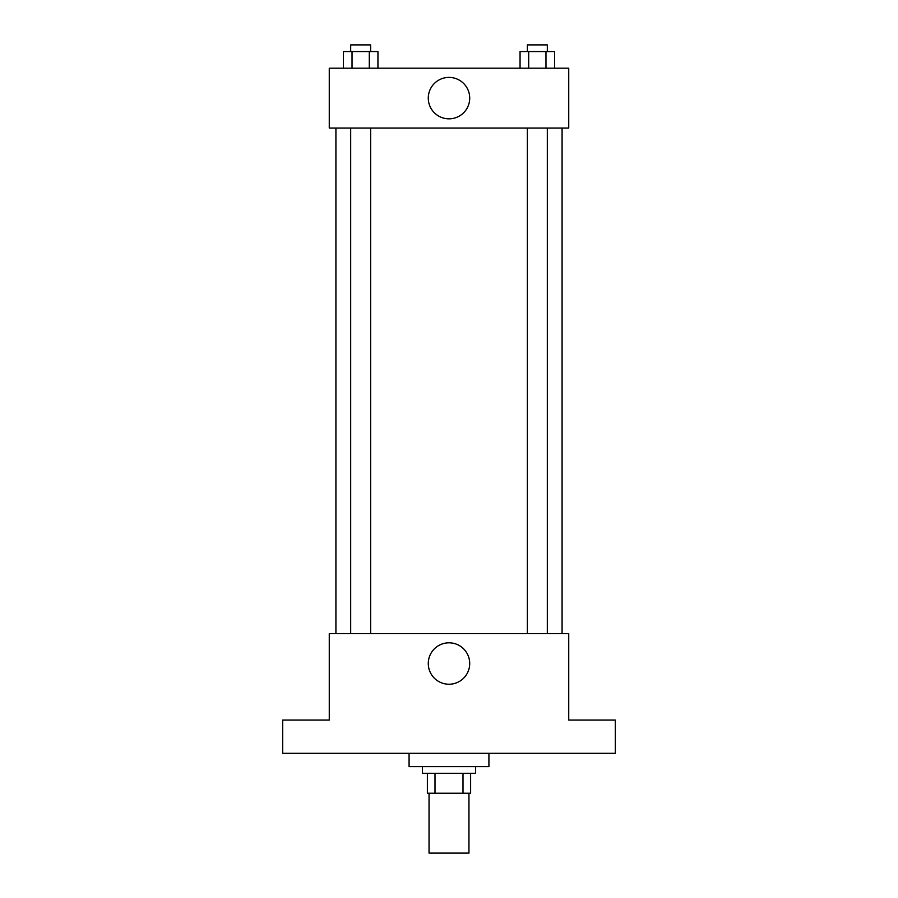<?xml version="1.0" encoding="UTF-8"?>
<svg xmlns="http://www.w3.org/2000/svg" width="898" height="898" viewBox="0 0 898 898"><rect width="100%" height="100%" fill="white"/><g stroke="black" fill="none" stroke-linecap="round" stroke-linejoin="round"><path stroke-width="1.35" d="M429.042 793.237L429.042 853.1L468.958 853.1L468.958 793.237M462.998 773.279L462.998 793.237L427.381 793.237L427.381 773.279M462.998 793.237L470.619 793.237L470.619 773.279L470.619 793.237M475.603 766.623L475.603 773.279L422.397 773.279L422.397 766.623M435.002 773.279L435.002 793.237M409.084 753.321L409.084 766.623L488.916 766.623L488.916 753.321M615.298 753.321L282.702 753.321L282.702 720.061L329.263 720.061L329.263 633.584L568.737 633.584L568.737 720.061L615.298 720.061L615.298 753.321M469.71 663.521A20.71 20.71 0 0 1 438.639 681.459A20.71 20.71 0 0 1 438.639 645.583A20.71 20.71 0 0 1 469.71 663.521M562.081 128.044L562.081 633.584M527.362 633.584L527.362 128.044M370.638 128.044L370.638 633.584M568.737 128.044L329.263 128.044L329.263 68.181L568.737 68.181L568.737 128.044M469.71 98.118A20.71 20.71 0 0 1 438.639 116.055A20.71 20.71 0 0 1 438.639 80.18A20.71 20.71 0 0 1 469.71 98.118M554.616 68.181L554.616 51.556L520.054 51.556L520.054 68.181M545.973 51.556L545.973 68.181M528.697 51.556L528.697 68.181M527.362 51.556L527.362 44.9L547.32 44.9L547.32 51.556M377.946 68.181L377.946 51.556L343.384 51.556L343.384 68.181M369.303 51.556L369.303 68.181M352.027 51.556L352.027 68.181M350.68 51.556L350.68 44.9L370.638 44.9L370.638 51.556M335.919 128.044L335.919 633.584M547.32 633.584L547.32 128.044M350.68 128.044L350.68 633.584"/></g></svg>
